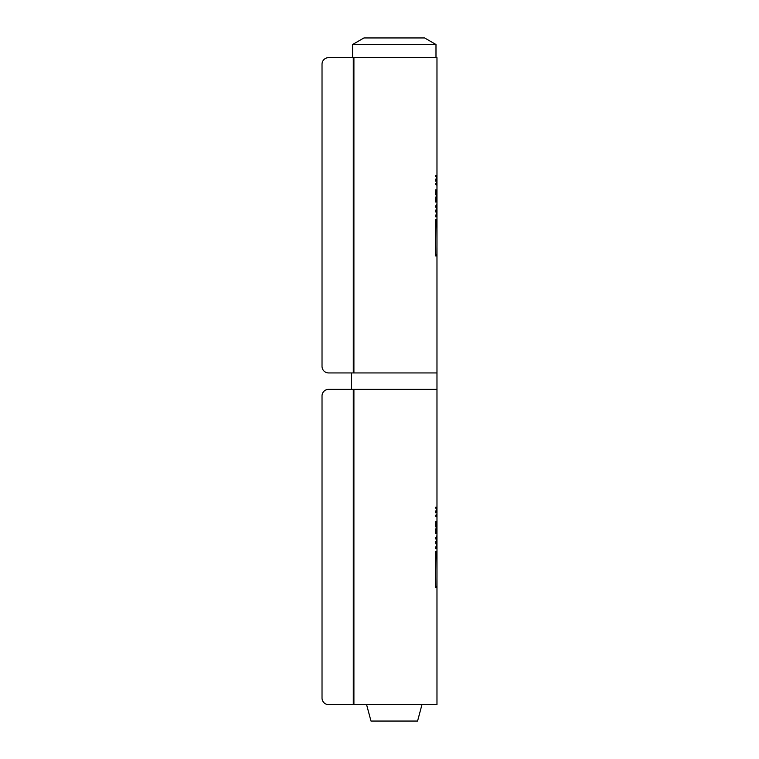 <?xml version="1.0" encoding="UTF-8"?>
<svg xmlns="http://www.w3.org/2000/svg" width="759" height="759" viewBox="0 0 759 759"><rect width="100%" height="100%" fill="white"/><g stroke="black" fill="none" stroke-linecap="round" stroke-linejoin="round"><path stroke-width="1.14" d="M435.989 44.515L424.613 37.95L363.95 37.95L352.574 44.515L435.989 44.515L435.989 57.656M436.966 246.865L436.956 255.887L435.571 255.887L435.571 219.759L436.956 219.759L436.975 227.472L436.975 57.656L328.6 57.656L352.574 57.656L352.574 44.515M421.966 704.627L417.573 721.05L370.99 721.05L366.588 704.627M436.966 578.567L436.956 587.58L435.571 587.58L435.571 551.451L436.956 551.451L436.975 559.165L436.975 372.935L328.6 372.935A6.565 6.565 0 0 1 322.025 366.36L322.025 64.221A6.565 6.565 0 0 1 328.6 57.656M436.975 579.867L436.975 704.627L353.912 704.627L353.912 389.348L436.975 389.348L328.6 389.348L351.588 389.348L351.588 372.935L328.6 372.935M436.89 508.378L435.903 511.86L436.89 511.86L436.89 512.837L435.638 512.837L436.748 508.179L435.638 508.179L435.638 507.202L436.89 507.202L436.71 508.378M436.558 507.202L436.558 508.179M436.254 509.934L435.638 511.699M436.558 511.86L436.558 512.837M436.463 521.68L436.463 525.304L436.311 521.68M436.463 525.304L436.814 521.414M436.558 525.304L436.558 526.348M436.89 521.414L436.89 526.348L435.638 526.348L435.865 521.414L435.638 525.304M435.856 532.657L436.814 532.657L436.453 528.577L435.638 532.657M436.842 529.099L436.89 533.7L435.638 533.7L435.789 529.08L436.453 527.486L436.71 529.099M436.121 527.486L436.51 529.099M436.453 528.577L435.628 529.773M436.558 532.657L436.558 533.7M436.577 536.556L435.894 537.78L436.577 538.985L436.577 536.556L435.638 537.666M436.577 538.985L435.638 537.884M436.89 535.55L436.89 541.053L435.638 538.397L436.359 536.556M436.359 538.985L436.548 539.943M436.975 562.552L436.909 552.58L435.856 552.58L435.571 586.451M435.856 586.451L436.909 586.451L436.975 576.47M436.624 586.451L436.624 587.58M436.975 559.165L436.966 560.474M436.624 551.451L436.624 552.58M435.903 542.846L436.691 544.905L435.903 547.581L436.89 547.581L436.89 548.558L435.638 548.558L436.52 545.161L435.638 541.803L436.89 541.803L436.89 542.846L435.638 542.846M436.558 541.803L436.558 542.846M435.638 542.989L436.188 544.317M436.302 545.749L435.638 547.438M436.558 547.581L436.558 548.558M436.823 514.137L436.823 515.143L435.638 515.143M436.89 514.137L436.89 517.192L436.823 516.186L435.638 516.186M436.558 515.143L436.558 516.186M435.837 516.186L435.837 515.143M353.912 704.627L328.6 704.627A6.565 6.565 0 0 1 322.025 698.062L322.025 395.923A6.565 6.565 0 0 1 328.6 389.348M353.912 389.348L353.296 389.348L353.296 704.627L328.6 704.627M322.025 698.062L322.025 395.923M436.89 176.676L435.903 180.168L436.89 180.168L436.89 181.145L435.638 181.145L436.748 176.477L435.638 176.477L435.638 175.5L436.89 175.5L436.71 176.676M436.558 175.5L436.558 176.477M436.254 178.242L435.638 179.997M436.558 180.168L436.558 181.145M436.463 189.978L436.463 193.602L436.311 189.978M436.463 193.602L436.814 189.722M436.558 193.602L436.558 194.655M436.89 189.722L436.89 194.655L435.638 194.655L435.865 189.722L435.638 193.602M435.856 200.955L436.814 200.955L436.453 196.885L435.638 200.955M436.842 197.397L436.89 201.998L435.638 201.998L435.789 197.387L436.453 195.784L436.71 197.397M436.121 195.784L436.51 197.397M436.453 196.885L435.628 198.071M436.558 200.955L436.558 201.998M436.577 204.854L435.894 206.078L436.577 207.292L436.577 204.854L435.638 205.964M436.577 207.292L435.638 206.192M436.89 203.858L436.89 209.351L435.638 206.695L436.359 204.854M436.359 207.292L436.548 208.241M436.975 230.859L436.909 220.888L435.856 220.888L435.571 254.758M435.856 254.758L436.909 254.758L436.975 244.768M436.624 254.758L436.624 255.887M436.975 227.472L436.966 228.772M436.624 219.759L436.624 220.888M435.903 211.154L436.691 213.203L435.903 215.879L436.89 215.879L436.89 216.856L435.638 216.856L436.52 213.459L435.638 210.101L436.89 210.101L436.89 211.154L435.638 211.154M436.558 210.101L436.558 211.154M435.638 211.296L436.188 212.624M436.302 214.047L435.638 215.746M436.558 215.879L436.558 216.856M436.823 182.435L436.823 183.441L435.638 183.441M436.89 182.435L436.89 185.49L436.823 184.484L435.638 184.484M436.558 183.441L436.558 184.484M435.837 184.484L435.837 183.441M436.975 248.165L436.975 372.935L353.296 372.935L353.296 57.656M322.025 366.36L322.025 64.221M353.912 372.935L353.912 57.656M436.975 577.096L436.975 561.945M436.975 245.394L436.975 230.243"/></g></svg>
